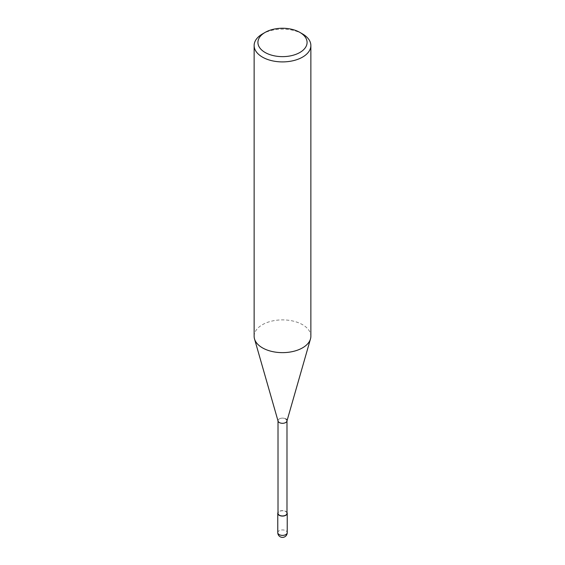 <?xml version="1.0" encoding="UTF-8"?>
<svg xmlns="http://www.w3.org/2000/svg" width="565" height="565" viewBox="0 0 565 565"><rect width="100%" height="100%" fill="white"/><g stroke="black" fill="none" stroke-linecap="round" stroke-linejoin="round"><path stroke-width="0.42" stroke-dasharray="2.83 2.12" d="M302.558 33.949A28.363 16.378 0 0 0 262.443 33.949M254.137 336.26A28.363 16.378 180 0 1 271.645 321.132A28.363 16.378 180 0 1 302.558 324.684A28.363 16.378 180 0 1 310.863 336.26M286.921 421.137A4.485 2.592 0 0 0 285.671 418.884A4.485 2.592 0 0 0 280.452 418.418A4.485 2.592 0 0 0 278.079 421.137M286.985 513.359A4.485 2.592 0 0 0 285.671 511.523A4.485 2.592 0 0 0 280.784 510.965A4.485 2.592 0 0 0 278.015 513.359M285.671 418.884A4.485 2.592 0 0 0 280.784 418.326A4.485 2.592 0 0 0 278.015 420.72L278.015 420.932M286.985 512.49A4.725 2.726 0 0 0 285.841 511.424A4.725 2.726 0 0 0 278.015 512.49M277.775 532.654A4.725 2.726 180 0 1 280.692 530.132A4.725 2.726 180 0 1 285.841 530.726A4.725 2.726 180 0 1 287.225 532.654"/><path stroke-width="0.85" d="M302.558 33.949L299.881 32.41A24.585 14.196 180 0 1 299.881 52.481A24.585 14.196 180 0 1 265.119 52.481A24.585 14.196 180 0 1 265.119 32.41A24.585 14.196 180 0 1 299.881 32.41L302.558 33.949A28.363 16.378 0 0 1 310.863 45.532L310.863 336.26A28.363 16.378 180 0 1 310.482 338.936A28.363 16.378 180 0 1 291.173 351.854A28.363 16.378 180 0 1 262.443 347.842A28.363 16.378 180 0 1 254.518 338.936A28.363 16.378 180 0 1 254.137 336.26L254.137 45.532A28.363 16.378 0 0 0 262.443 57.107A28.363 16.378 0 0 0 293.355 60.66A28.363 16.378 0 0 0 310.863 45.532M265.119 32.41L262.443 33.949A28.363 16.378 0 0 0 254.137 45.532M254.518 338.936L278.079 421.137A4.485 2.592 0 0 0 279.329 422.549A4.485 2.592 0 0 0 283.87 423.185A4.485 2.592 0 0 0 286.921 421.137L310.482 338.936M278.015 420.72A4.485 2.592 0 0 0 279.329 422.549A4.485 2.592 0 0 0 284.216 423.107A4.485 2.592 0 0 0 286.985 420.72A4.485 2.592 0 0 0 285.671 418.884M278.015 420.932L278.015 513.359A4.485 2.592 0 0 0 279.329 515.188A4.485 2.592 0 0 0 284.216 515.746A4.485 2.592 0 0 0 286.985 513.359L286.985 420.932M278.015 512.49A4.725 2.726 0 0 0 277.775 513.359A4.725 2.726 0 0 0 279.159 515.287A4.725 2.726 0 0 0 284.308 515.88A4.725 2.726 0 0 0 287.225 513.359A4.725 2.726 0 0 0 286.985 512.49M279.159 534.589A4.725 2.726 180 0 1 277.775 532.654A4.725 4.725 0 0 0 280.134 536.75A4.725 4.725 0 0 0 287.225 532.654A4.725 2.726 180 0 1 284.308 535.175A4.725 2.726 180 0 1 279.159 534.589M277.775 513.359L277.775 532.654M287.225 513.359L287.225 532.654"/></g></svg>
